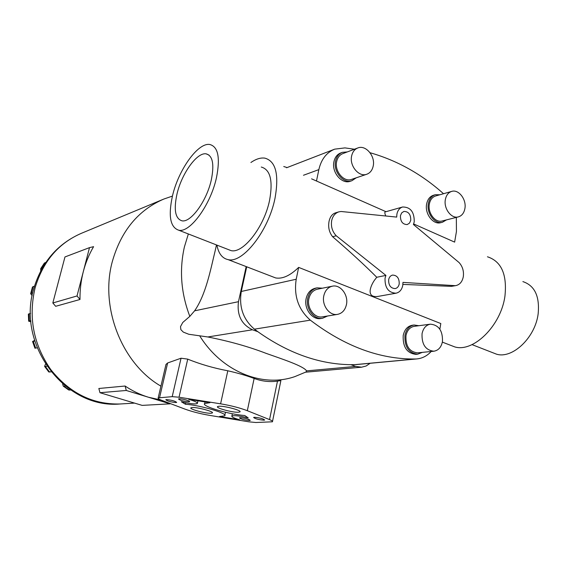 <?xml version="1.0" encoding="UTF-8"?>
<svg xmlns="http://www.w3.org/2000/svg" width="567" height="567" viewBox="0 0 567 567"><rect width="100%" height="100%" fill="white"/><g stroke="black" fill="none" stroke-linecap="round" stroke-linejoin="round"><path stroke-width="0.85" d="M413.421 224.497L414.243 221.817C414.335 211.945 410.465 206.998 402.627 206.99C399.622 207.947 397.715 210.322 396.9 214.113L396.694 217.09L341.058 211.491L338.924 211.838C335.154 213.086 332.737 216.02 331.681 220.627C330.767 226.453 332.283 231.499 336.224 235.773L385.907 275.413L385.043 278.199C384.745 287.71 388.388 292.721 395.957 293.217C399.544 292.409 401.812 289.808 402.761 285.421L402.967 282.394L455.273 285.676L451.36 286.356L455.818 285.605C459.794 284.705 462.289 281.742 463.303 276.71C463.997 271.232 462.608 266.533 459.142 262.613L413.421 224.497M402.627 206.99L385.255 211.902C384.539 212.15 384.717 213.518 385.794 215.992M399.203 283.975C398.636 286.569 397.297 288.114 395.178 288.603C390.656 288.32 388.487 285.35 388.65 279.673C389.217 277.114 390.535 275.583 392.605 275.08C397.155 275.307 399.352 278.269 399.203 283.975M410.756 220.272L409.523 223.079L407.262 224.56C402.634 224.482 400.359 221.527 400.437 215.687L401.656 212.916L403.867 211.434C408.523 211.456 410.82 214.404 410.756 220.272M338.775 211.881L335.508 212.859C332.212 213.95 330.058 216.792 329.044 221.392C327.995 227.261 329.193 232.378 332.638 236.744C349.988 251.649 364.694 265.158 376.757 277.27L385.907 275.413M376.757 277.27L374.39 280.325C369.592 287.391 366.643 297.902 377.863 296.435L395.957 293.217M261.274 167.038C270.353 169.597 273.117 180.682 269.58 200.293C264.215 227.006 243.073 253.853 231.01 250.607L227.707 249.317M172.446 196.047C168.137 215.97 170.235 227.36 178.747 230.216C189.881 233.072 210.527 205.084 216.438 177.818C220.4 157.824 218.182 146.718 209.797 144.5C197.933 142.31 178.336 170.093 172.446 196.047M522.88 281.601C534.731 285.577 539.819 296.343 538.147 313.898C535.205 337.677 512.448 359.074 496.586 354.198L492.184 352.483M449.751 344.977L454.798 346.919C473.417 352.617 501.001 325.706 504.935 296.165C507.21 274.471 501.384 261.344 487.45 256.78M311.574 178.839L385.999 211.697M413.648 223.951L454.635 242.116L456.442 231.478L456.336 217.402M250.912 162.502C255.993 158.98 260.636 157.527 264.846 158.136C275.846 161.17 279.226 174.593 274.981 198.415C268.474 231.01 242.655 263.634 228.09 259.622C222.271 258.382 218.536 253.541 216.892 245.1M176.954 194.183C181.553 173.793 196.947 152.084 206.147 153.848C212.71 155.634 214.425 164.331 211.3 179.945C206.686 201.129 190.647 222.973 181.901 220.797C175.267 218.621 173.615 209.747 176.954 194.183M430.303 324.189L414.293 326.323C409.934 327.138 407.163 330.256 405.965 335.685C405.533 346.146 409.402 351.866 417.567 352.851L417.709 352.837M422.046 333.708C421.628 344.367 425.548 350.2 433.805 351.221C438.376 350.477 441.268 347.266 442.466 341.575C442.827 330.802 438.815 325.004 430.438 324.168C426.037 324.99 423.237 328.173 422.046 333.708M416.079 354.347L415.93 354.361C406.957 353.269 402.712 346.983 403.201 335.515C404.512 329.562 407.553 326.138 412.337 325.245L413.938 325.026M418.878 325.713L414.087 325.004C409.303 325.905 406.256 329.335 404.944 335.303C404.462 346.791 408.715 353.092 417.695 354.184L422.316 352.376M451.722 191.391L435.669 195.962C432.337 197.032 430.233 199.712 429.354 203.992C427.483 212.795 435.272 223.093 442.14 220.995L458.306 216.899C461.807 215.864 463.997 213.107 464.883 208.613C466.719 199.605 458.724 189.066 451.722 191.391C448.369 192.468 446.25 195.19 445.364 199.549C443.493 208.507 451.389 219.018 458.306 216.899M440.786 222.668L440.672 222.696C433.131 224.986 424.57 213.688 426.632 204.028C427.603 199.336 429.914 196.402 433.564 195.218L435.307 194.722C431.657 195.898 429.347 198.84 428.376 203.546C426.313 213.227 434.882 224.546 442.43 222.257L446.47 219.897M332.241 286.207L317.407 289.213C312.991 290.29 310.149 293.451 308.88 298.703C306.697 307.952 314.529 318.434 322.354 316.854L322.531 316.825M323.8 295.839C321.609 305.28 329.555 315.989 337.471 314.387C342.17 313.395 345.161 310.121 346.451 304.571C348.613 295.024 340.455 284.258 332.411 286.179C327.939 287.263 325.068 290.488 323.8 295.839M321.099 318.477L320.908 318.512C312.318 320.227 303.735 308.732 306.13 298.582C307.52 292.827 310.638 289.361 315.479 288.178L316.925 287.88M322.425 288.199L317.109 287.845C312.261 289.028 309.143 292.501 307.753 298.27C305.351 308.441 313.948 319.965 322.552 318.243L327.584 316.003M357.706 148.001L342.801 153.622C339.605 154.904 337.556 157.548 336.656 161.538C334.324 171.156 343.815 182.446 351.547 179.399L351.668 179.356M351.625 156.01C349.286 165.805 358.911 177.351 366.721 174.26C370.131 173.006 372.292 170.263 373.206 166.032C375.51 156.173 365.729 144.578 357.827 147.959C354.602 149.256 352.532 151.942 351.625 156.01M350.427 181.213L350.293 181.256C341.795 184.587 331.383 172.198 333.949 161.652C334.941 157.272 337.188 154.373 340.689 152.962L342.192 152.388M347.295 151.928L342.326 152.339C338.818 153.756 336.571 156.662 335.572 161.049C333.006 171.617 343.439 184.041 351.937 180.703L356.204 177.825M160.922 386.148C122.096 363.823 99.799 307.831 112.209 261.954C120.899 231.081 138.157 210.095 163.969 198.996L172.432 196.097M93.59 246.666C89.069 254.342 85.638 262.67 83.299 271.657C80.982 280.651 79.883 289.928 79.997 299.482L77.02 295.967L89.501 247.63L93.59 246.666M199.641 335.763C221.952 371.789 262.67 387.977 294.996 376.559L306.06 371.945L306.563 370.882C303.487 366.02 282.671 359.216 266.185 353.39C248.75 346.671 229.302 341.199 207.82 336.968L188.761 334.261L183.297 332.099L180.859 329.625L180.504 326.62L182.772 322.467L189.825 316.372L194.616 310.815C205.906 294.479 210.428 270.218 215.155 250.841L216.481 244.937M238.338 412.252C232.605 412.627 215.432 407.964 217.544 406.596L219.046 406.248C224.652 405.802 242.222 410.572 239.947 411.904L238.338 412.252M210.931 413.251C205.658 413.605 188.96 409.083 190.902 407.822L192.22 407.51C197.366 407.092 214.425 411.713 212.342 412.946L210.931 413.251M188.903 401.819C183.58 401.33 180.1 400.373 178.47 398.955L179.115 398.792C181.738 398.53 190.654 400.968 189.576 401.649L188.903 401.819M176.039 402.549C170.851 402.067 167.435 401.131 165.798 399.749L166.4 399.593C171.595 400.075 175.019 401.011 176.663 402.393L176.039 402.549M263.818 420.182C258.424 419.665 255.03 418.751 253.619 417.44L254.455 417.269C259.856 417.787 263.265 418.701 264.676 420.019L263.818 420.182M249.437 420.523C244.193 420.005 240.862 419.105 239.437 417.829L240.217 417.666C245.476 418.184 248.814 419.077 250.245 420.36L249.437 420.523M370.152 363.284L366.126 366.006L361.569 367.196L355.729 366.41L350.888 364.694L356.196 364.588M181.362 401.755C189.917 403.782 195.246 404.363 197.351 403.513C197.819 402.556 194.92 401.16 188.655 399.324L209.925 402.712L204.68 403.484C200.945 406.071 229.231 414.491 244.724 415.505L248.218 417.879C239.501 415.838 234.051 415.228 231.875 416.043C231.428 416.915 234.058 418.17 239.756 419.814L219.507 416.49L224.681 415.845C228.65 413.612 200.031 405.093 185.437 404.257L181.362 401.755M185.778 402.761L185.437 404.257M184.799 409.048L161.9 400.387C159.008 399.274 157.768 398.438 158.186 397.885L172.205 396.659L179.037 397.219L220.598 403.824C231.003 405.575 239.905 407.864 247.318 410.699L269.552 419.601C271.954 420.579 272.918 421.316 272.429 421.805L255.845 422.5L248.906 421.827L209.627 415.377C200.222 413.761 191.944 411.649 184.799 409.048M165.713 365.609L165.982 364.439L167.641 362.965L181.043 358.216L187.727 359.124C200.151 364.191 213.511 368.075 227.806 370.783C237.97 373.086 246.744 375.645 254.136 378.451C261.982 381.322 269.764 382.208 277.483 381.109L280.892 380.57L272.521 421.359M89.501 247.63L64.964 256.95L52.83 302.969L55.679 306.3L79.997 299.482M52.83 302.969L77.02 295.967M125.094 386.028C132.494 391.003 140.262 394.731 148.405 397.226L126.285 390.472L125.094 386.028L98.849 388.487L99.976 392.711L142.161 405.384L170.072 403.839L148.405 397.226L160.893 399.99M99.976 392.711L126.285 390.472M30.526 313.388L28.371 314.196M30.93 321.716L28.662 321.198L30.831 320.575M34.771 341.043L32.56 341.49L34.58 340.406M34.913 348.166L37.16 347.833M46.884 366.225L44.602 366.374L45.495 364.127M48.656 371.81L51.08 371.895M65.29 386.063L63.235 386.099L62.646 383.887M68.515 389.848L70.705 390.025M87.12 398.629L85.454 397.963M45.87 262.337L44.205 263.322M40.753 270.849L40.668 268.708L42.376 267.9M34.509 286.066L32.39 287.242M32.149 295.627L30.646 293.727L32.73 292.82M283.755 166.514L287.079 167.577M246.709 266.788L241.301 291.473C238.799 306.917 243.179 319.483 254.448 329.165L257.829 331.681L252.478 329.781C241.464 324.466 236.8 315.103 238.487 301.687L246.177 266.582M257.829 331.681C288.291 353.276 319.313 364.283 350.888 364.694M439.864 194.772L435.307 194.722M402.903 284.414L451.36 286.356M439.85 329.193L440.807 323.544L298.653 267.397C290.198 275.612 282.536 279.127 275.675 277.943L271.494 276.335M316.514 180.901L318.845 169.618C321.227 159.327 326.5 152.509 334.679 149.156L344.956 147.895L354.446 149.234M431.189 351.483C427.121 355.913 422.316 358.394 416.773 358.932L415.271 359.003C379.847 359.365 344.864 346.409 310.319 320.149C298.391 309.589 293.685 295.953 296.215 279.233L298.653 267.397M370.053 152.729C397.084 160.44 421.579 174.104 443.522 193.723M332.638 236.744L336.224 235.773M455.273 285.676L455.818 285.605M121.196 403.917L120.027 403.988C92.726 404.618 69.649 393.158 50.796 369.613C33.425 344.552 28.201 317.286 35.111 287.816C43.007 261.359 58.5 243.158 81.598 233.221L162.998 199.4M189.825 316.372C181.008 293.259 179.2 270.105 184.403 246.921L188.35 233.965M277.483 381.109L269.552 419.601M167.641 362.965L159.603 397.51M181.043 358.216L172.205 396.659M187.727 359.124L179.037 397.219M227.806 370.783L220.598 403.824M254.136 378.451L247.318 410.699M29.349 320.901L29.059 313.749M35.678 348.173L33.29 341.405M49.598 372.101L45.395 366.452M69.521 390.139L63.979 386.205M87.913 398.941L86.928 398.644M41.271 268.311L44.963 262.684M31.313 293.281L33.134 286.533M238.487 301.687L194.616 310.815M252.478 329.781L207.82 336.968M355.729 366.41L306.563 370.882M303.48 175.26L318.845 169.618M241.301 291.473L296.215 279.233M354.41 364.687L415.271 359.003M254.448 329.165L310.319 320.149M178.747 230.216L231.01 250.607M209.017 155.089L206.147 153.848M417.567 352.851L433.805 351.221M415.93 354.361L417.695 354.184M440.672 222.696L442.43 222.257M322.354 316.854L337.471 314.387M320.908 318.512L322.552 318.243M351.547 179.399L366.721 174.26M350.293 181.256L351.937 180.703M134.599 403.109L120.027 403.988C65.226 409.119 16.45 344.885 33.736 288.745C41.682 262.138 57.636 243.626 81.598 233.221M240.025 411.543L239.947 411.904M197.961 400.812L197.444 403.116M205.027 401.932L204.68 403.484M232.371 413.74L231.875 416.043M225.46 412.259L224.83 415.164M165.982 364.439L158.186 397.885M28.662 321.198L28.371 314.075M34.934 348.237L32.56 341.49M48.797 372.009L44.602 366.374M68.77 390.025L63.235 386.099M89.508 399.522L86.446 398.615M40.668 268.708L44.361 263.088M30.646 293.727L32.461 286.994M361.569 367.196L305.542 372.2M454.798 346.919L442.359 342.128M275.675 277.943L228.09 259.622M496.586 354.198L472.02 344.623M355.856 364.616L416.773 358.932M286.583 167.768L334.367 149.277"/></g></svg>
